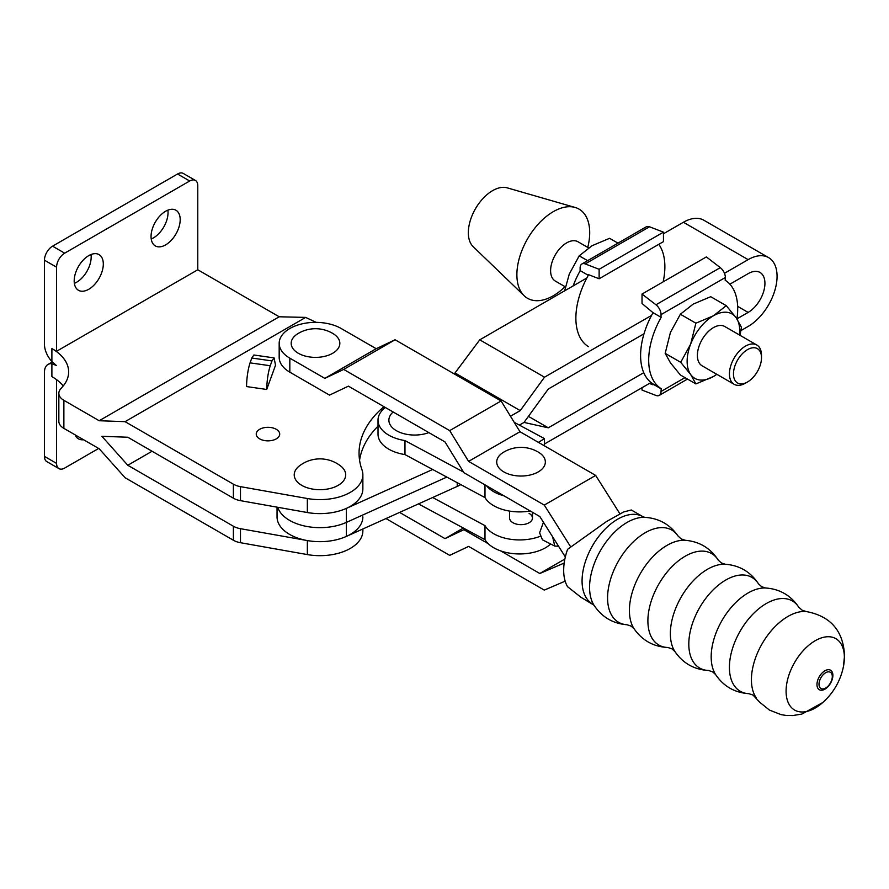 <?xml version="1.0" encoding="UTF-8"?>
<svg xmlns="http://www.w3.org/2000/svg" width="889" height="889" viewBox="0 0 889 889"><rect width="100%" height="100%" fill="white"/><g stroke="black" fill="none" stroke-linecap="round" stroke-linejoin="round"><path stroke-width="1.33" d="M83.544 439.722A20.603 11.89 -60 0 1 78.454 438.844A20.603 11.89 -60 0 1 75.154 434.877M88.756 289.269A20.603 11.89 120 0 0 102.202 271.112A20.603 11.89 120 0 0 99.046 254.61A20.603 11.89 120 0 0 88.756 255.632A20.603 11.89 120 0 0 75.298 273.779A20.603 11.89 120 0 0 78.454 290.281A20.603 11.89 120 0 0 88.756 289.269M91 254.532A20.603 11.89 -60 0 1 76.61 282.257A20.603 11.89 -60 0 1 74.365 283.358M259.677 438.866A11.724 6.768 180 0 1 256.243 434.088A11.724 6.768 180 0 1 263.488 427.831A11.724 6.768 180 0 1 276.268 429.298A11.724 6.768 180 0 1 279.702 434.088A11.724 6.768 180 0 1 272.467 440.344A11.724 6.768 180 0 1 259.677 438.866M165.621 244.886A20.603 11.89 120 0 0 179.078 226.739A20.603 11.89 120 0 0 175.922 210.226A20.603 11.89 120 0 0 165.621 211.249A20.603 11.89 120 0 0 152.163 229.406A20.603 11.89 120 0 0 155.319 245.909A20.603 11.89 120 0 0 165.621 244.886M167.865 210.148A20.603 11.89 -60 0 1 153.486 237.874A20.603 11.89 -60 0 1 151.23 238.974M340.698 466.036A25.748 14.869 180 0 1 338.164 485.35A25.748 14.869 180 0 1 303.182 486.116A25.748 14.869 180 0 1 299.226 466.036A33.593 33.593 0 0 1 340.698 466.036M98.668 448.445L64.675 468.07A11.446 6.612 -60 0 1 58.952 468.636A11.446 6.612 -60 0 1 56.585 463.402L56.585 379.67M56.585 267.189L56.585 351.277L197.78 269.767L197.78 185.679A11.446 6.612 120 0 0 195.413 180.434A11.446 6.612 120 0 0 189.69 181L64.675 253.176A11.446 6.612 120 0 0 56.585 267.189L44.45 260.188L44.45 344.276A17.169 9.912 -120 0 0 51.895 361.501L56.318 365.457L51.895 363.679A17.169 9.912 60 0 0 48.006 364.446A17.169 9.912 60 0 0 44.45 372.302L44.45 456.39A11.446 6.612 120 0 0 46.817 461.624L58.952 468.636M362.868 528.966L362.868 530.9A42.905 24.77 180 0 1 307.35 554.58L240.475 542.712A17.169 9.912 180 0 1 233.385 540.245L125.082 477.715L99.19 448.756L63.875 428.365A17.169 9.912 180 0 1 58.841 421.353L58.841 393.327A17.169 9.912 180 0 1 60.708 388.837L63.23 385.959A57.218 33.037 0 0 0 51.895 376.603L51.895 363.679M384.048 406.74A42.905 24.77 0 0 0 381.592 408.729A143.04 82.577 0 0 0 359.056 453.223A143.04 82.577 0 0 0 361.99 469.848A42.905 24.77 180 0 1 362.868 474.837L362.868 488.861A42.905 24.77 0 0 1 307.35 512.531L240.475 500.663A17.169 9.912 0 0 1 233.385 498.196L127.794 437.232L101.902 436.299L127.794 465.269L233.385 526.232A17.169 9.912 0 0 0 240.475 528.688L307.35 540.568A42.905 24.77 0 0 0 362.868 516.887M127.794 465.269L152.063 451.245M44.45 260.188A11.446 6.612 -60 0 1 52.54 246.175L177.556 174A11.446 6.612 -60 0 1 183.278 173.433L195.413 180.434M362.868 474.837A42.905 24.77 180 0 1 307.35 498.518L240.475 486.65A17.169 9.912 180 0 1 233.385 484.183L125.082 421.664L99.19 420.73L63.875 400.328A17.169 9.912 180 0 1 58.841 393.327M251.798 358.023L250.053 362.845C247.931 369.58 246.753 377.492 246.531 386.559L266.711 389.471L275.523 365.246L274.079 357.9L272.001 360.934L251.798 358.023L253.876 355L274.079 357.9M250.053 362.845L270.245 365.746C268.111 372.491 266.933 380.403 266.711 389.471M270.245 365.746L272.001 360.934M359.578 460.224A143.04 82.577 180 0 1 378.014 426.153M197.78 269.767L279.224 316.784L305.66 317.406L316.162 322.363M63.23 385.959A57.218 33.037 0 0 0 68.653 371.924A57.218 33.037 0 0 0 51.895 348.577L56.585 351.277M99.19 420.73L279.224 316.784M125.082 421.664L305.66 317.406M529.122 513.386A11.446 6.612 180 0 1 532.478 518.054A11.446 6.612 180 0 1 525.41 524.154A11.446 6.612 180 0 1 512.942 522.721A11.446 6.612 180 0 1 509.586 518.054L509.586 511.086M389.649 435.643A36.616 21.136 0 0 0 404.973 440.577L404.973 454.59A36.616 21.136 180 0 1 389.649 449.656A36.616 21.136 180 0 1 378.014 434.199L378.014 420.186A36.616 21.136 0 0 0 389.649 435.643M385.359 407.484A36.616 21.136 0 0 0 378.014 420.186M552.602 536.778L554.769 546.079L542.446 539.812L539.601 532.833L543.446 522.276M554.769 546.079L558.548 546.19M432.654 497.507L484.994 525.655L484.994 539.667A36.616 21.136 0 0 0 515.476 553.814A36.616 21.136 0 0 0 550.691 544.001M484.994 525.655A36.616 21.136 0 0 0 539.923 536.389M530.244 510.997A36.616 21.136 180 0 1 484.994 497.618L404.973 454.59M486.483 485.727A36.616 21.136 0 0 0 504.074 495.884M484.994 484.872L484.994 497.618M404.973 440.577L463.513 472.059M418.475 503.896L484.994 539.667M393.149 411.985A25.748 14.869 0 0 0 396.427 430.698A25.748 14.869 0 0 0 428.831 432.587M538.412 442.366L544.468 438.621L514.198 422.319M544.468 445.867L544.468 438.621M740.915 330.608L748.138 326.441A40.905 23.614 120 0 0 777.064 276.335A40.905 23.614 120 0 0 768.596 257.61A40.905 23.614 120 0 0 748.138 259.632L683.408 222.261A40.905 23.614 -60 0 1 703.866 220.239L768.596 257.61M655.96 304.783L642.025 294.048L642.025 303.527L652.948 312.628L661.038 317.306L661.038 314.628A8.579 4.956 -120 0 0 655.96 304.783L720.29 267.645A8.579 4.956 60 0 1 725.357 277.49L725.18 280.268A62.941 36.338 120 0 1 736.914 318.851L748.138 312.417A23.747 13.713 120 0 0 764.929 283.347A23.747 13.713 120 0 0 760.017 272.467A23.747 13.713 120 0 0 748.138 273.645L729.88 284.191M277.046 507.152L277.046 516.887A42.905 24.77 -0 0 0 301.149 539.156A42.905 24.77 -0 0 0 346.377 536.411L457.224 486.427A42.905 24.77 -0 0 0 460.813 484.616M346.377 536.411L346.377 522.399L446.834 477.093L346.377 522.399A42.905 24.77 180 0 1 277.735 507.275A42.905 24.77 -0 0 0 346.377 522.399L346.377 508.386L432.654 469.481M644.025 333.764L548.28 389.038L524.01 422.431L548.28 427.809L528.433 416.352M548.28 427.809L643.758 372.68M519.387 425.109L524.01 422.431L519.387 425.109M544.468 444L651.015 382.514M510.464 416.241L520.221 410.607L544.501 377.203L651.57 315.395M724.468 273.301L748.138 259.632M454.279 373.936L479.76 339.831L586.84 278.013M683.408 222.261L663.461 233.774M520.221 410.607L455.49 373.236M544.501 377.203L479.76 339.831M745.471 383.17A22.681 13.102 -60 0 1 734.125 384.292A22.681 13.102 -60 0 1 730.647 366.124A22.681 13.102 -60 0 1 745.471 346.132A22.681 13.102 -60 0 1 756.806 345.01A22.681 13.102 -60 0 1 761.506 355.389L761.506 357.722A19.825 11.446 120 0 0 747.493 349.633A19.825 11.446 120 0 0 733.469 373.913A19.825 11.446 120 0 0 747.493 382.003L745.471 383.17L747.493 382.003A19.825 11.446 120 0 0 761.506 357.722M756.806 345.01L724.768 326.507A22.681 13.102 120 0 0 713.423 327.63A22.681 13.102 120 0 0 698.61 347.621A22.681 13.102 120 0 0 702.088 365.801L734.125 384.292M680.707 362.323L690.653 344.121L695.898 323.196L713.423 315.784L726.257 305.66L710.733 296.704L693.198 304.105L680.363 314.228L670.428 332.442L665.183 353.355L670.428 362.801L680.363 374.958L695.898 383.926L690.653 374.48L680.707 362.323L665.183 353.355M565.482 286.925L555.303 281.057A22.681 13.102 -60 0 1 551.825 262.877A22.681 13.102 -60 0 1 566.649 242.886A22.681 13.102 -60 0 1 577.994 241.764L588.585 247.887M565.071 286.691A51.495 29.726 -60 0 1 553.302 295.748A51.495 29.726 -60 0 1 524.166 295.748A51.495 29.726 -60 0 1 520.732 253.698A51.495 29.726 -60 0 1 553.302 211.66A51.495 29.726 -60 0 1 575.15 207.459A51.495 29.726 -60 0 1 587.751 247.398M524.166 295.748L473.192 246.698A34.327 19.825 -60 0 1 470.903 218.672A34.327 19.825 -60 0 1 492.617 190.635A34.327 19.825 -60 0 1 507.175 187.835L575.15 207.459M617.977 243.153L609.587 238.308L592.052 245.708L579.217 255.832L569.282 274.045L564.793 290.336M587.618 260.677L579.217 255.832M580.117 267.911L580.117 270.589L588.207 275.257L588.207 274.557L599.13 278.768L663.461 241.63L663.461 232.151L649.515 226.784L585.195 263.922A8.579 4.956 -120 0 0 581.895 263.977A8.579 4.956 -120 0 0 580.117 267.911M573.138 285.925A62.941 36.338 -60 0 1 580.217 270.645M695.898 323.196L680.363 314.228M695.898 383.926L713.423 376.514A37.194 21.469 -60 0 1 690.653 374.48A37.194 21.469 -60 0 1 690.653 344.121A37.194 21.469 -60 0 1 713.423 315.784A37.194 21.469 -60 0 1 736.203 317.817L741.437 327.263L740.004 335.297M726.257 305.66L736.203 317.817A37.194 21.469 -60 0 1 739.504 335.009M716.823 374.302A37.194 21.469 -60 0 1 713.423 376.514M661.038 317.306L661.216 317.195A62.941 36.338 120 0 0 661.216 388.671L653.126 384.004A62.941 36.338 120 0 1 653.037 312.684M642.025 387.704L642.025 390.082L655.96 395.438A8.579 4.956 -120 0 0 659.26 395.383A8.579 4.956 -120 0 0 661.038 391.46L661.216 388.671M661.038 388.782L652.948 384.104L652.948 384.804L649.403 383.448M720.29 267.645L706.344 256.91L642.025 294.048M658.793 244.319A62.941 36.338 -60 0 1 663.161 281.846M588.396 346.632A62.941 36.338 -60 0 1 588.396 275.157L588.207 275.257M599.13 278.768L599.13 269.289L585.195 263.922M599.13 269.289L663.461 232.151M581.895 263.977L646.225 226.839A8.579 4.956 60 0 1 649.515 226.784M332.708 353.266A24.314 14.035 0 0 0 333.231 333.719A33.86 33.86 0 0 0 297.793 333.719A24.314 14.035 0 0 0 298.582 353.422A24.314 14.035 0 0 0 332.708 353.266M538.223 471.926A24.314 14.035 0 0 0 538.745 452.379A33.86 33.86 0 0 0 503.318 452.379A24.314 14.035 0 0 0 504.107 472.07A24.314 14.035 0 0 0 538.223 471.926M816.969 684.552A11.257 6.501 120 0 0 824.925 689.153A11.257 6.501 120 0 0 832.882 675.362A11.257 6.501 120 0 0 824.925 670.762A11.257 6.501 120 0 0 816.969 684.552M819.013 684.208A9.39 5.423 120 0 0 824.525 688.586A9.39 5.423 120 0 0 832.293 676.551A9.39 5.423 120 0 0 832.193 675.296A9.39 5.423 120 0 0 825.092 673.073A9.39 5.423 120 0 0 819.013 684.208M592.507 603.942A50.384 29.093 120 0 1 582.073 580.884A50.384 29.093 120 0 1 604.064 530.177A50.384 29.093 120 0 1 642.891 516.676L631.301 509.986L623.634 511.953L606.454 521.576L567.571 549.335A50.384 29.093 120 0 0 563.682 570.271A50.384 29.093 120 0 0 567.571 586.707L580.917 597.252L593.974 605.176M844.372 657.538A41.216 23.792 120 0 0 815.235 640.702A41.216 23.792 120 0 0 786.087 691.186A41.216 23.792 120 0 0 822.769 702.521L822.769 702.521A65.164 65.164 0 0 0 843.383 666.817L843.383 666.817A41.216 23.792 120 0 0 844.372 657.538M565.326 556.936L539.801 516.509L463.902 472.692L445.011 441.933L348.41 386.159L329.508 395.105L289.825 372.18L289.825 358.167L324.818 378.37L343.71 369.424L449.701 430.62L468.603 461.391L544.29 505.085L570.682 546.868M289.825 358.167A36.327 20.98 180 0 1 279.179 343.343A36.327 20.98 180 0 1 301.604 323.963A36.327 20.98 180 0 1 341.198 328.508L376.191 348.71L395.094 339.765L501.085 400.961L519.976 431.721L595.674 475.426L619.889 513.775M324.818 378.37L376.191 348.71M279.179 343.343L279.179 357.356A36.327 20.98 0 0 0 289.825 372.18M468.603 461.391L519.976 431.721M544.29 505.085L595.674 475.426M449.701 430.62L501.085 400.961M343.71 369.424L395.094 339.765M564.193 563.048L539.801 573.505L564.871 559.037M488.361 543.801L463.902 529.688L465.125 528.977M539.801 573.505L500.585 550.858M385.97 518.554L449.701 555.358L468.603 546.413L544.29 590.107L565.16 581.162M463.902 529.688L445.011 538.634L399.594 512.408M445.011 538.634L463.369 528.033M56.585 463.402L44.45 456.39M240.475 528.688L240.475 542.712M307.35 540.568L307.35 554.58M233.385 526.232L233.385 540.245M63.875 400.328L63.875 428.365M189.69 181L177.556 174M52.54 246.175L64.675 253.176M240.475 500.663L240.475 486.65M307.35 512.531L307.35 498.518M233.385 498.196L233.385 484.183M381.592 411.062L381.592 408.729M51.895 361.501L51.895 348.577M748.138 312.417L737.648 306.361M457.224 486.427L457.224 482.683M661.038 391.46L684.986 377.625M725.357 277.49L661.038 314.628M685.275 540.29A53.173 30.704 120 0 0 629.412 610.499A53.173 30.704 120 0 0 634.146 628.845L631.023 626.089L627.045 624.756A53.229 30.737 120 0 1 607.576 597.93A53.229 30.737 120 0 1 635.835 539.523A53.229 30.737 120 0 1 678.185 536.189L681.318 538.967L685.275 540.29C699.521 541.545 710.533 548.18 718.301 560.192A52.807 30.493 120 0 0 676.307 562.593A52.807 30.493 120 0 0 647.892 620.866A52.807 30.493 120 0 0 667.895 647.503L671.84 648.803L674.895 651.504C682.985 663.338 694.198 669.661 708.5 670.473L712.511 671.784L715.623 674.562C723.568 686.33 734.625 692.698 748.794 693.664L753.027 695.054L759.706 702.221L769.441 710.078L781.075 714.634L785.876 715.412L792.677 715.567L801.934 714.056L822.769 702.521M718.301 560.192L721.401 562.959L725.268 564.248A52.507 30.315 120 0 0 670.362 633.59A52.507 30.315 120 0 0 674.895 651.504M725.268 564.248C739.559 565.348 750.638 571.894 758.506 583.873L761.64 586.684L765.607 587.996A52.151 30.115 120 0 0 711.178 656.871A52.151 30.115 120 0 0 715.623 674.562M765.607 587.996C779.764 588.996 790.81 595.386 798.733 607.165L802.045 610.143L806.112 611.521A51.684 29.837 120 0 0 751.427 679.718A51.684 29.837 120 0 0 756.25 697.876M642.891 516.676L644.692 517.342A53.018 30.604 120 0 0 589.574 587.362A53.018 30.604 120 0 0 593.963 605.153C601.809 617.055 612.843 623.589 627.045 624.756M758.506 583.873A52.318 30.204 120 0 0 716.89 586.418A52.318 30.204 120 0 0 688.808 644.092A52.318 30.204 120 0 0 708.5 670.473M798.733 607.165A52.129 30.104 120 0 0 757.261 610.032A52.129 30.104 120 0 0 729.413 667.383A52.129 30.104 120 0 0 748.794 693.664M48.006 364.446L52.329 361.945M687.497 379.081L659.26 395.383M532.478 512.275L532.478 518.054M644.669 517.342C658.893 518.187 670.062 524.477 678.185 536.189M806.112 611.521C830.47 616.033 843.283 630.701 844.55 655.549L843.383 666.817M634.146 628.845C642.358 640.558 653.604 646.781 667.895 647.503"/></g></svg>

